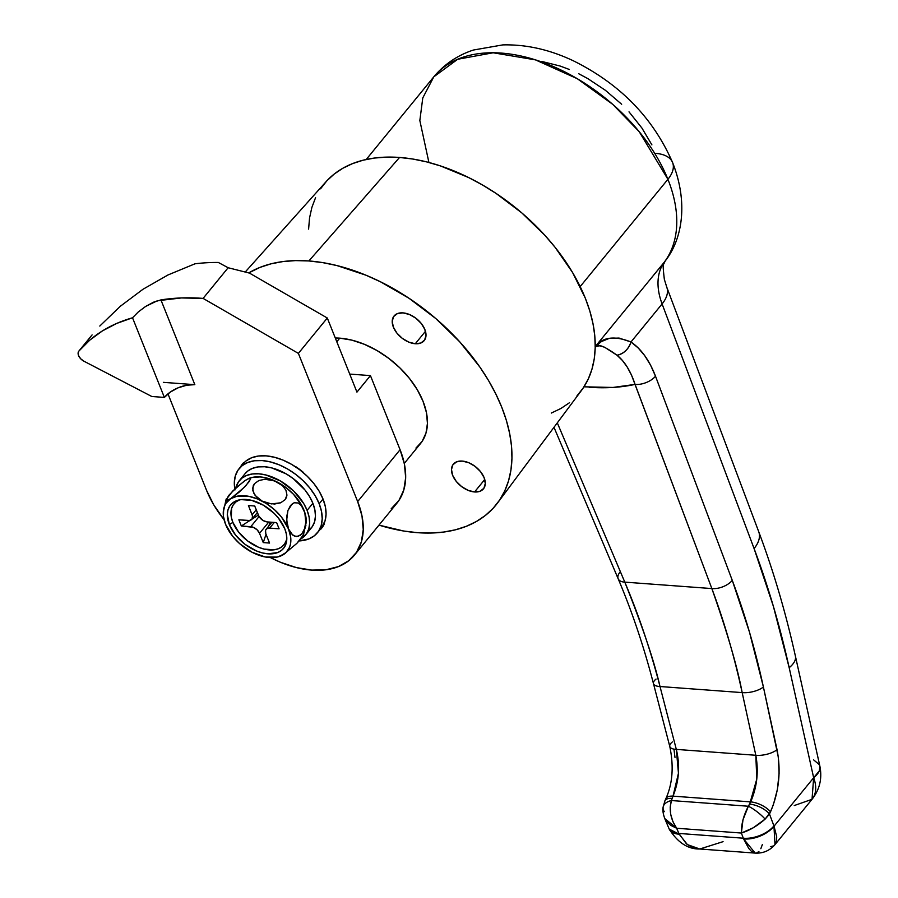 <?xml version="1.0" encoding="UTF-8"?>
<svg xmlns="http://www.w3.org/2000/svg" width="898" height="898" viewBox="0 0 898 898"><rect width="100%" height="100%" fill="white"/><g stroke="black" fill="none" stroke-linecap="round" stroke-linejoin="round"><path stroke-width="1.35" d="M474.571 491.958L484.752 479.498L474.571 491.958L468.071 490.33L461.628 486.604L456.218 481.35L452.659 475.356L451.492 469.531L452.895 464.771L456.667 461.808L462.223 461.078A19.464 12.112 39.3 0 1 480.913 472.124A19.464 12.112 39.3 0 1 483.461 488.838A19.464 12.112 39.3 0 1 474.571 491.958A19.464 12.112 39.3 0 1 455.87 480.913A19.464 12.112 39.3 0 1 453.333 464.199A19.464 12.112 39.3 0 1 462.223 461.078L468.711 462.695L475.154 466.421L480.565 471.686L484.134 477.68L485.29 483.506L483.887 488.254L480.116 491.228L474.571 491.958M415.291 343.743L425.472 331.295L415.291 343.743L408.792 342.127L402.349 338.4L396.938 333.136L393.38 327.141L392.213 321.327L393.616 316.567L397.387 313.604L402.944 312.874A19.464 12.112 39.3 0 1 421.633 323.92A19.464 12.112 39.3 0 1 424.182 340.623A19.464 12.112 39.3 0 1 415.291 343.743A19.464 12.112 39.3 0 1 396.59 332.698A19.464 12.112 39.3 0 1 394.054 315.995A19.464 12.112 39.3 0 1 402.944 312.874L409.432 314.491L415.875 318.218L421.285 323.482L424.855 329.476L426.011 335.291L424.608 340.05L420.836 343.014L415.291 343.743M320.541 188.804L326.793 180.891L334.247 174.021L342.834 168.252L352.476 163.638L363.073 160.214L374.533 158.037L386.724 157.116L399.554 157.453L308.878 260.959L295.565 260.611L282.904 261.576L271.016 263.832L260.016 267.38L248.735 272.913A171.249 106.604 39.3 0 1 308.878 260.959L399.554 157.453A164.996 102.72 -140.7 0 0 326.03 181.733L245.221 272.027M417.559 532.682A171.249 106.604 39.3 0 1 378.978 525.117L403.718 531.021L417.559 532.682L430.872 533.03L443.533 532.065L455.421 529.809L466.41 526.262L476.423 521.469L485.335 515.474L493.081 508.347L499.569 500.141L504.743 490.937L508.549 480.823L510.962 469.901L511.95 458.283L511.512 446.07L509.637 433.386L506.36 420.343L501.701 407.075L495.707 393.706L488.445 380.37L479.97 367.192L459.731 341.824L435.799 318.554L409.061 298.304L380.572 281.837L366.014 275.226L336.941 265.572L322.719 262.62L308.878 260.959A171.249 106.604 39.3 0 1 471.978 356.349A171.249 106.604 39.3 0 1 497.615 502.891A171.249 106.604 39.3 0 1 417.559 532.682M336.795 341.768L339.747 338.153A73.95 46.034 -140.7 0 0 335.291 337.985L339.747 338.153L336.795 341.768M404.28 463.424L420.466 443.634A73.95 46.034 -140.7 0 0 410.79 380.123A73.95 46.034 -140.7 0 0 339.747 338.153L351.87 340.14L364.42 344.316L376.936 350.501L388.913 358.47L399.902 367.911L409.488 378.462L417.289 389.721L423.014 401.249L426.449 412.609L427.448 423.362L425.978 433.094L422.094 441.434L415.954 448.057M308.598 229.125L309.552 217.933L311.875 207.416L315.557 197.672M497.615 502.891L581.399 390.54A164.996 102.72 -140.7 0 0 556.704 249.352A164.996 102.72 -140.7 0 0 399.554 157.453L412.889 159.047L426.595 161.887L440.536 165.95L468.633 177.557L482.507 184.999L496.089 193.429L521.839 212.938L544.906 235.355L555.144 247.377L572.565 272.498L585.339 298.226L589.829 311.011L592.983 323.572L594.79 335.796L595.217 347.571L594.263 358.762L591.939 369.28L588.269 379.023L583.273 387.891L577.021 395.794M569.568 402.674L560.981 408.444L551.338 413.058M428.716 161.584L419.837 120.512L422.778 97.949L433.813 76.824L457.688 59.268L493.159 52.78L535.421 59.863L577.279 78.698L612.739 104.359L639.208 131.68L667.91 179.297A38.917 20.227 -21.8 0 0 672.568 162.482A38.917 20.227 158.2 0 1 667.91 179.297A147.901 92.067 -140.7 0 0 554.537 67.047A147.901 92.067 -140.7 0 0 433.813 76.824C444.364 64.185 457.553 55.249 473.381 50.041L502.779 44.9C526.183 44.316 549.677 49.603 573.261 60.761C619.957 83.896 653.059 117.806 672.58 162.516C688.328 202.173 682.626 238.935 665.171 261.037L663.813 263.956C662.814 262.889 662.993 268.031 664.352 279.357L666.754 287.147A38.917 20.766 159.4 0 1 662.095 303.928L754.084 548.543L773.38 606.341L789.185 667.697L813.655 777.747L774.042 826.194L769.496 814.082L773.335 804.821L777.399 789.443L779.105 773.2L778.341 757.227L763.401 687.004L749.46 632.057L732.274 580.366L655.495 376.195L650.612 365.239L644.798 355.765L638.231 347.997L630.98 341.981L662.095 303.928L630.98 341.981L619.036 338.052L609.315 338.366L601.357 341.588L595.071 346.819L599.538 345.786L604.556 347.2L616.982 355.215L622.37 360.424L627.219 367.058L631.507 375.106L711.856 588.572L624.795 582.129L557.299 422.857L624.795 582.129L711.856 588.572C727.38 632.72 737.483 667.394 742.175 692.605L755.813 755.274L676.317 749.392L660.008 686.521L742.175 692.605L660.008 686.521C654.249 661.231 642.508 626.434 624.795 582.129A15.569 7.869 157 0 1 618.183 578.783A15.569 7.869 -23 0 0 624.795 582.129C638.658 614.804 650.388 649.602 660.008 686.521A15.569 5.815 165.4 0 1 653.463 683.603A15.569 5.815 165.4 0 1 656.068 679.056M580.175 286.597L667.91 179.297L580.175 286.597M666.743 287.102A38.917 20.766 -20.6 0 1 662.095 303.928A77.845 48.458 -140.7 0 1 664.475 261.924A38.917 30.442 36.6 0 0 665.238 260.948A38.917 30.442 -143.4 0 1 664.475 261.924L595.228 346.606L664.475 261.924A147.901 92.067 -140.7 0 0 667.91 179.297A147.901 92.067 39.3 0 1 664.475 261.924A77.845 48.458 -140.7 0 0 662.095 303.928L754.084 548.543C768.116 585.9 779.823 625.614 789.185 667.697L813.655 777.747A38.917 15.794 -12.5 0 0 819.885 766.219L819.313 770.899L813.655 777.747L812.028 799.31L794.247 805.551M541.82 61.457L560.083 66.025L569.366 69.483M578.638 73.692L587.797 78.597L605.454 90.339L621.652 104.258M629.015 111.857L641.89 128.01L651.903 144.881M741.366 833.041L743.308 838.204L678.854 833.434L676.654 828.248L741.366 833.041L743.308 838.204L678.854 833.434L686.442 843.873L691.505 846.96L699.778 849.003L687.385 844.603L679.157 834.163L676.654 828.248L741.366 833.041C749.37 830.594 757.283 825.958 765.107 819.122L770.506 811.859A15.569 6.567 -155.5 0 0 750.672 801.892L748.36 806.236L671.412 800.545L673.017 796.144L750.672 801.892L673.017 796.144L678.45 773.223L676.317 749.392L755.813 755.274L756.801 779.026L749.662 804.125A15.569 6.567 24.5 0 1 769.496 814.082A15.569 6.567 -155.5 0 0 749.662 804.125L748.36 806.236A15.569 3.502 38.1 0 1 765.107 819.122L753.299 827.754L741.366 833.041L742.983 819.818L748.36 806.236C743.566 815.406 741.232 824.33 741.366 833.041M583.981 386.814L612.941 387.453L635.077 384.4A225.746 140.526 39.3 0 1 589.088 387.251M673.994 749.493L674.982 757.407M322.55 526.307L322.663 526.318A50.602 31.497 -140.7 0 0 323.808 524.937A50.602 31.497 39.3 0 1 323.336 525.532A50.602 31.497 39.3 0 1 322.663 526.318L322.55 526.307M813.644 759.888L819.313 764.636L819.885 766.219L795.415 656.169A38.917 15.794 167.5 0 1 789.185 667.697A38.917 15.794 -12.5 0 0 795.392 656.09M758.731 531.728A38.917 20.766 159.4 0 1 754.084 548.543A38.917 20.766 -20.6 0 0 758.743 531.773C773.459 570.915 785.671 612.38 795.415 656.169M655.72 153.39A38.917 20.227 158.2 0 1 672.568 162.482M553.987 427.302L618.172 578.772A15.569 7.869 157 0 1 620.047 572.06M653.475 683.636A15.569 5.815 -14.6 0 0 660.008 686.521L676.317 749.392A15.569 5.815 165.4 0 1 669.796 746.507A15.569 5.815 165.4 0 1 672.389 741.928M618.172 578.772C632.057 611.527 643.821 646.47 653.463 683.603L669.785 746.474A15.569 5.815 -14.6 0 0 676.317 749.392C680.201 765.579 679.101 781.159 673.017 796.144A15.569 6.701 -156.3 0 0 665.889 798.614L664.913 800.836A15.569 6.701 23.7 0 1 672.041 798.378L673.017 796.144A15.569 6.701 23.7 0 0 665.901 798.58M750.672 801.892A15.569 6.567 24.5 0 1 770.506 811.859C778.993 791.913 781.181 771.18 777.051 749.684A15.569 6.241 167.7 0 1 755.813 755.274C758.799 771.393 757.081 786.94 750.672 801.892M742.175 692.605L755.813 755.274A15.569 6.241 -12.3 0 0 777.051 749.684L763.401 687.004A15.569 6.241 167.7 0 1 742.175 692.605A15.569 6.241 -12.3 0 0 763.401 687.004C755.184 649.288 744.812 613.738 732.274 580.366A15.569 8.307 159.4 0 1 711.856 588.572C724.069 621.135 734.171 655.809 742.175 692.605M635.077 384.4L711.856 588.572A15.569 8.307 -20.6 0 0 732.274 580.366L655.495 376.195A15.569 8.307 159.4 0 1 635.077 384.4A15.569 8.307 -20.6 0 0 655.495 376.195C649.411 360.367 641.239 348.963 630.98 341.981A15.569 12.19 124 0 1 616.982 355.215C624.615 361.288 630.643 371.02 635.077 384.4M630.98 341.981C614.4 335.437 602.435 337.053 595.071 346.819C597.058 343.272 604.365 346.067 616.982 355.215C623.784 353.733 628.443 349.322 630.98 341.981M819.885 766.219C822.31 778.521 819.694 789.544 812.028 799.31A38.917 24.224 -140.7 0 0 813.655 777.747L774.042 826.194L776.714 836.801L776.568 840.91L774.996 844.591M773.346 845.961L770.394 846.724M743.6 838.934L755.184 853.1L751.503 851.405L748.786 848.487L743.6 838.934A23.348 12.808 -21.7 0 0 774.042 826.194C765.96 834.871 755.813 839.114 743.6 838.934M755.196 853.1L699.778 849.003L723.07 841.662M758.911 851.529L756.655 852.943M762.346 844.569L760.831 848.7M812.028 799.31L775.008 844.591L773.93 825.902A23.348 12.46 159.4 0 1 743.308 838.204A23.348 12.46 -20.6 0 0 773.93 825.902L769.496 814.082L765.107 819.122A15.569 3.502 -141.9 0 0 748.36 806.236L671.412 800.545L670.2 807.167L670.739 814.464L672.95 821.726L676.654 828.248C670.57 819.099 668.819 809.873 671.412 800.545L672.041 798.378A15.569 6.701 -156.3 0 0 664.924 800.814M664.273 811.657A15.569 9.126 7.3 0 1 663.117 807.212A15.569 9.126 7.3 0 1 671.412 800.545A15.569 9.126 -172.7 0 0 663.117 807.212M664.745 818.549L676.654 828.248L670.638 825.318L666.338 821.311L664.767 818.617M664.913 800.836L663.094 807.313C662.488 809.929 663.05 813.711 664.778 818.639L668.92 828.394A23.348 11.797 -23 0 0 678.854 833.434A23.348 11.797 157 0 1 668.92 828.405L669.223 829.112A23.348 12.145 -24.1 0 0 679.157 834.163L669.223 829.112C677.799 842.638 687.98 849.272 699.778 849.003M286.395 540.147L284.7 543.784L282.017 546.68L278.447 548.712L274.137 549.812L263.945 549.06L258.456 547.241L247.758 541.056L238.767 532.323L232.863 522.367L229.36 524.612A34.247 21.316 39.3 0 1 238.093 500.197A34.247 21.316 39.3 0 1 284.756 528.709A34.247 21.316 39.3 0 1 286.754 539.979A34.247 21.316 39.3 0 1 261.677 552.741A34.247 21.316 39.3 0 1 229.36 524.612L232.863 522.367A32.306 20.115 -140.7 0 0 262.396 548.633A32.306 20.115 -140.7 0 0 286.81 538.373M235.007 489.915L234.322 482.563L235.321 475.895L237.981 470.193L242.179 465.658L247.769 462.47L254.538 460.764L262.216 460.573L270.5 461.942L279.087 464.794L287.652 469.025L295.846 474.481L303.367 480.935L309.922 488.153L315.265 495.853L319.183 503.744L323.033 499.03A50.602 31.497 -140.7 0 0 284.251 460.629A50.602 31.497 -140.7 0 0 242.954 463.974L239.093 468.689A50.602 31.497 39.3 0 1 280.389 465.344A50.602 31.497 39.3 0 1 319.183 503.744L321.529 511.523L322.214 518.876L321.203 525.532L318.554 531.246L314.345 535.78L308.755 538.957L299.18 540.933A50.602 31.497 39.3 0 0 317.432 532.75L321.293 528.024A50.602 31.497 -140.7 0 0 323.033 499.03L319.183 503.744A50.602 31.497 39.3 0 1 317.432 532.75M234.827 488.961A50.602 31.497 39.3 0 1 239.093 468.689M239.339 480.688A42.812 26.648 39.3 0 0 235.826 488.018L238.397 481.968L241.955 478.129L246.681 475.435L252.405 473.976L258.893 473.83L265.909 474.986L280.423 480.98L293.725 491.049L303.782 503.677L307.105 510.356L312.886 503.284A42.812 26.648 -140.7 0 0 280.064 470.788A42.812 26.648 -140.7 0 0 245.12 473.616L239.339 480.688A42.812 26.648 39.3 0 1 274.283 477.859A42.812 26.648 39.3 0 1 307.105 510.356A42.812 26.648 39.3 0 1 305.623 534.894A42.812 26.648 39.3 0 1 300.976 538.845L306.566 533.625L308.811 528.799L309.664 523.164L309.092 516.934L307.105 510.356L312.886 503.284L309.574 496.605L305.051 490.084L293.141 478.511L286.204 473.897L271.701 467.903L264.686 466.758L258.186 466.904L252.461 468.363L247.736 471.057L245.053 473.695M306.274 522.209A38.917 24.224 -140.7 0 0 303.951 510.12L305.488 515.867L305.758 522.288L304.579 528.608L301.941 533.659L298.316 536.319L294.488 536.151L291.109 533.491L288.527 528.989A38.917 24.224 39.3 0 1 283.487 554.56L277.134 557.086L265.191 556.962L252.012 552.236L239.609 543.604L232.705 536.319L225.578 524.331L223.456 516.417L223.624 509.2L224.567 506.012L226.072 503.172L230.629 498.749L236.982 496.235L248.926 496.347L257.692 499.019L266.414 503.576L274.507 509.705L281.411 516.99L288.527 528.989L287.001 523.242L286.72 516.799L287.921 510.479L290.559 505.428L294.185 502.779L298.013 502.97L301.391 505.63L303.951 510.12A38.917 24.224 -140.7 0 0 277.527 482.215L282.556 485.739L285.934 490.207L286.956 495.112L285.137 499.647L280.681 502.801L274.642 504.025L268.165 503.351L262.104 501.084A38.917 24.224 39.3 0 1 288.527 528.989L290.649 536.903L290.492 544.109L289.549 547.297L286.013 552.573L279.514 556.401L283.487 554.56A38.917 24.224 39.3 0 1 277.707 556.951A38.917 24.224 39.3 0 1 252.012 552.236L249.341 550.609L252.012 552.236A38.917 24.224 39.3 0 1 225.578 524.331A38.917 24.224 39.3 0 1 223.265 512.23A38.917 24.224 39.3 0 1 230.629 498.749L226.666 500.59L225.97 499.838L232.638 491.105L244.155 481.171L249.027 478.297L250.587 478.207L249.419 481.306L244.065 487.502L230.629 498.749A38.917 24.224 39.3 0 1 262.104 501.084L257.075 497.559L253.707 493.114L252.652 488.22L254.46 483.685L258.893 480.509L264.955 479.274L271.454 479.947L277.527 482.215A38.917 24.224 -140.7 0 0 251.822 477.5M249.027 478.376L246.052 479.891L250.014 478.039L250.699 478.802L246.209 485.234L239.317 492.003L230.629 498.749L226.083 500.433L228.676 495.471L237.375 486.626L243.526 481.878M225.578 524.331L226.745 526.767L225.578 524.331M252.012 552.236L254.953 553.538M263.249 542.594L259.544 533.333L268.783 522.03L259.544 533.333L263.249 542.594L269.546 543.054L265.842 533.794L265.527 530.437L266.583 528.866L268.48 528.114L279.098 528.787L276.629 522.614L267.189 521.906L263.282 520.615L259.028 516.485L254.718 506.001L248.432 505.54L252.495 516.002L252.035 519.033L249.487 520.481L238.868 519.819L241.338 525.992L253.371 527.339L257.109 529.82L259.544 533.333A7.779 4.849 39.3 0 0 250.778 526.688L259.073 516.552L250.778 526.688L241.338 525.992L238.868 519.819L248.308 520.514A7.779 4.849 39.3 0 0 251.867 519.269A7.779 4.849 39.3 0 0 252.136 514.801L248.432 505.54L254.718 506.001L258.422 515.272A7.779 4.849 39.3 0 0 267.189 521.906L276.629 522.614L279.098 528.787L269.658 528.091L274.283 522.434L269.658 528.091A7.779 4.849 39.3 0 0 266.1 529.337A7.779 4.849 39.3 0 0 265.842 533.794L269.546 543.054L263.249 542.594L266.033 534.288L263.249 542.594M270.118 522.131L268.816 526.026L270.118 522.131M305.623 534.894L311.415 527.822A42.812 26.648 -140.7 0 0 312.886 503.284L314.872 509.862L315.445 516.081L314.603 521.716L312.347 526.542L308.8 530.381M321.203 528.136L325.065 520.818L326.064 514.161L325.379 506.809L323.033 499.03L319.116 491.139L313.784 483.438L307.217 476.221L299.696 469.766L291.502 464.311L282.949 460.079L274.361 457.228L266.066 455.858L258.388 456.038L251.631 457.756L246.041 460.943L242.875 464.064M239.665 499.827A32.306 20.115 -140.7 0 0 232.863 522.367L231.358 517.405L231.572 508.448L233.267 504.811L235.95 501.915L239.519 499.883M229.36 524.612L235.624 535.163L245.154 544.424L256.502 550.979L262.317 552.91L267.93 553.83L277.695 552.551L281.478 550.384L284.329 547.32L286.125 543.458L286.799 538.946L286.339 533.973L284.756 528.709L278.481 518.157L274.047 513.263L263.406 505.204L251.799 500.411L240.99 499.602L236.421 500.77L232.638 502.925L229.787 505.989L227.991 509.862L227.306 514.363L229.36 524.612M303.569 534.624L296.879 543.357L283.487 554.56L296.879 543.357L302.267 537.15L303.457 534.018M304.972 528.439L305.915 525.251M306.285 521.76L305.298 514.127L302.076 506.068L293.567 494.371L286.002 487.603L277.527 482.215L268.693 478.567L260.128 476.917L251.642 477.534M256.233 509.783L252.136 514.801L256.233 509.783M258.355 515.093L251.889 519.235L258.355 515.093M250.138 520.346L241.338 525.992L250.138 520.346M288.527 528.989L286.687 520.065L287.921 510.479L292.299 503.756L294.185 502.779L298.013 502.97L301.391 505.63L304.86 512.859L305.758 522.288L304.579 528.608L301.941 533.659L300.201 535.343L296.385 536.577L292.714 535.096L288.527 528.989M227.665 500.702L226.173 502.981M249.027 478.297L250.014 478.039M225.97 499.838L226.363 498.794M262.104 501.084L255.133 495.427L252.843 490.667L253.191 485.84L254.46 483.685L258.893 480.509L264.955 479.274L274.575 480.901L282.556 485.739L285.934 490.207L286.956 495.112L286.417 497.481L285.137 499.647L280.681 502.801L271.387 503.901L262.104 501.084M83.873 361.176A7.779 4.849 39.3 0 1 78.564 355.586L78.115 353.071L78.878 351.084L89.755 340.162L102.406 330.913L116.706 323.426L132.522 317.78L164.379 397.421L151.796 396.489L83.873 361.176L80.652 358.751L78.564 355.586A7.779 4.849 39.3 0 1 78.833 351.129A7.779 4.849 39.3 0 1 78.878 351.084A249.094 155.062 39.3 0 1 132.522 317.78L138.314 311.92L145.689 306.398L157.386 300.751L181.396 297.945L203.083 298.394L298.383 353.385L327.299 318.015L249.476 273.104L228.148 267.739L218.337 262.463A249.094 155.062 -140.7 0 0 194.956 263.81L167.982 274.968L194.956 263.81A249.094 155.062 -140.7 0 1 218.337 262.463L228.148 267.739L249.476 273.104L327.299 318.015L356.944 392.123L327.299 318.015L298.383 353.385L357.662 501.589L298.383 353.385L203.083 298.394L228.148 267.739L203.083 298.394A249.094 155.062 39.3 0 0 160.933 299.91L194.832 384.67L160.933 299.91L153.58 302.155L145.689 306.398L138.314 311.92L132.522 317.78L164.379 397.421L170.25 392.112L178.096 387.824L186.728 385.208L194.832 384.67L163.357 382.346L194.832 384.67A23.348 12.134 -21.8 0 0 164.379 397.421L151.796 396.489L83.873 361.176M320.855 529.135L322.281 527.384L320.855 529.135A50.984 31.744 -140.7 0 0 324.212 524.118A50.984 31.744 39.3 0 1 321.596 528.271A50.984 31.744 39.3 0 1 320.855 529.135L320.855 529.135M142.995 289.257L167.982 274.968L142.995 289.257L120.265 306.319L142.995 289.257M99.79 326.053L120.265 306.319L99.79 326.053M356.944 392.123L370.436 375.611L400.081 449.718L357.662 501.589L361.995 515.946L363.252 529.528L361.4 541.82L356.495 552.36L348.727 560.722L338.411 566.604L325.929 569.77L311.763 570.107L296.452 567.592L280.603 562.328L270.433 557.591A93.414 58.145 39.3 0 0 354.441 555.132A93.414 58.145 39.3 0 0 357.662 501.589L400.081 449.718L370.436 375.611L356.944 392.123M224.085 519.695L213.814 504.968L206.585 490.409L167.96 393.852L206.585 490.409A93.414 58.145 39.3 0 0 224.085 519.695M303.603 472.595A50.984 31.744 -140.7 0 0 295.902 466.758L295.902 466.758A50.984 31.744 39.3 0 1 303.603 472.595L303.603 472.595M243.886 462.908L243.392 462.874A50.984 31.744 -140.7 0 0 240.473 467.005A50.984 31.744 39.3 0 1 242.651 463.727A50.984 31.744 39.3 0 1 243.392 462.874L243.886 462.908M349.726 374.073L370.436 375.611L349.726 374.073M354.441 555.132L396.86 503.25A93.414 58.145 -140.7 0 0 400.081 449.718L404.403 464.064L405.671 477.646L403.808 489.949L398.914 500.478L391.146 508.84M366.238 159.474L433.813 76.824M666.754 287.147L758.743 531.773M669.785 746.474C673.915 766.275 672.624 783.651 665.889 798.614M755.184 853.1C763.143 853.493 769.754 850.653 775.008 844.591M251.698 477.523L249.341 478.185M277.841 556.928L280.198 556.266M223.265 512.309L226.161 499.198M303.367 535.253L306.274 522.142M271.892 522.254L266.1 529.337M257.344 512.567L251.878 519.246M92.09 334.92L78.833 351.129"/></g></svg>
